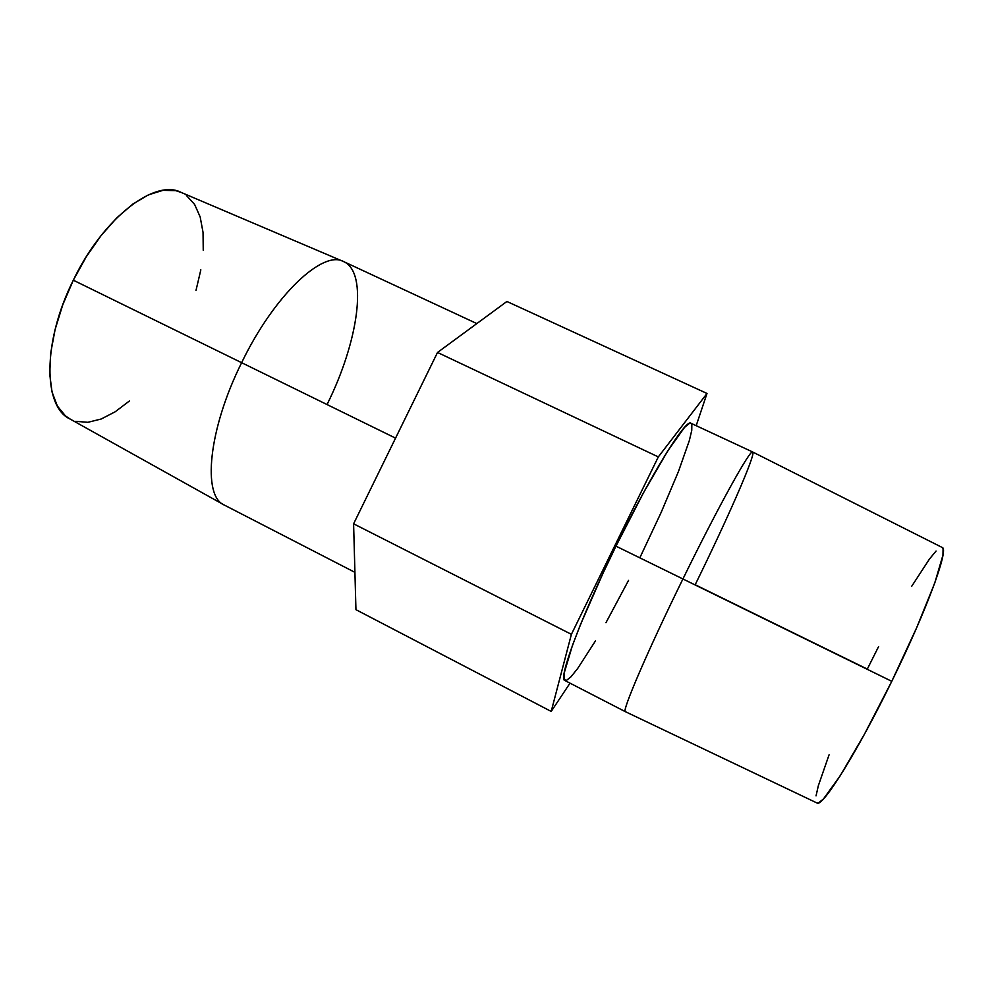 <?xml version="1.0" encoding="UTF-8"?>
<svg xmlns="http://www.w3.org/2000/svg" width="993" height="993" viewBox="0 0 993 993"><rect width="100%" height="100%" fill="white"/><g stroke="black" fill="none" stroke-linecap="round" stroke-linejoin="round"><path stroke-width="1.49" d="M752.694 451.989L690.954 423.254C686.089 418.115 651.123 474.083 615.97 546.15L682.923 578.969C718.522 506.169 750.782 448.191 752.694 451.989C756.343 453.354 727.484 518.991 695.174 584.74L867.311 669.096L878.619 646.517M595.415 640.981L577.578 668.637L570.975 676.804L566.358 680.49L564.024 679.311L564.198 673.018L572.489 645.301L580.471 624.647L602.726 573.88L615.97 546.15C580.595 618.031 557.843 679.808 564.88 680.515L625.404 711.708C621.246 712.515 647.237 651.631 682.923 578.969L891.776 681.322C926.717 610.347 949.171 548.906 942.283 547.515L752.632 451.976C750.472 448.737 718.311 506.604 682.923 578.969C647.448 651.197 621.494 711.931 625.367 711.671L817.065 803.027C822.39 807.607 857.12 752.346 891.776 681.322L615.97 546.15L643.427 492.888L667.706 450.971L684.574 427.362L689.452 423.341L691.016 423.279M343.64 261.593L181.272 192.468C155.206 178.405 103.346 217.442 73.308 280.2L241.634 362.693C274.304 294.847 323.097 249.578 343.64 261.593C368.664 272.641 358.063 342.386 327.119 404.374M476.826 323.581L343.739 261.643C323.234 249.466 274.353 294.735 241.634 362.693L395.562 438.136L241.634 362.693C208.046 430.143 202.249 496.376 224.418 505.114L354.923 572.353M355.941 609.677L551.202 711.435L570.007 683.159L551.202 711.435L355.941 609.677L353.595 523.808L437.516 352.465L506.914 301.475L707.004 393.464L506.914 301.475L437.516 352.465L658.322 456.917L437.516 352.465L353.595 523.808L571.397 634.328L353.595 523.808L355.941 609.677M696.18 425.687L707.004 393.464L658.322 456.917L571.397 634.328L551.202 711.435L571.397 634.328L658.322 456.917L707.004 393.464L696.18 425.687M224.319 505.065C202.262 496.19 208.096 430.031 241.634 362.693L73.308 280.2C42.203 342.337 43.158 407.105 70.205 419.096L224.319 505.065M195.993 290.44L200.834 269.848M203.242 250.286L203.044 232.424L200.164 216.921L194.591 204.397L186.399 195.46M181.334 192.493L175.761 190.644L163.001 190.333L148.528 194.789L132.925 204.012L116.851 217.79L101.05 235.614L86.292 256.753L73.308 280.2L62.758 304.826L55.124 329.44L50.73 352.838L49.712 373.964L52.008 391.912L57.371 406.05L65.464 415.918L70.267 419.133M75.803 421.33L87.893 422.31L101.212 419.009L115.238 411.747L129.475 400.936M691.836 424.421L691.761 430.292L689.365 440.482L678.467 471.476L661.201 512.314L639.914 557.656M628.544 580.384L605.953 622.698M911.624 586.404L929.448 559.059L936.064 551.028M942.034 547.391L943.077 548.719L942.965 555.062L934.847 582.754L916.824 627.365L891.776 681.322L864.481 734.162L840.277 775.682L823.408 798.993L818.48 802.927L816.817 802.903M816.035 795.889L818.344 785.711L829.068 754.829"/></g></svg>
